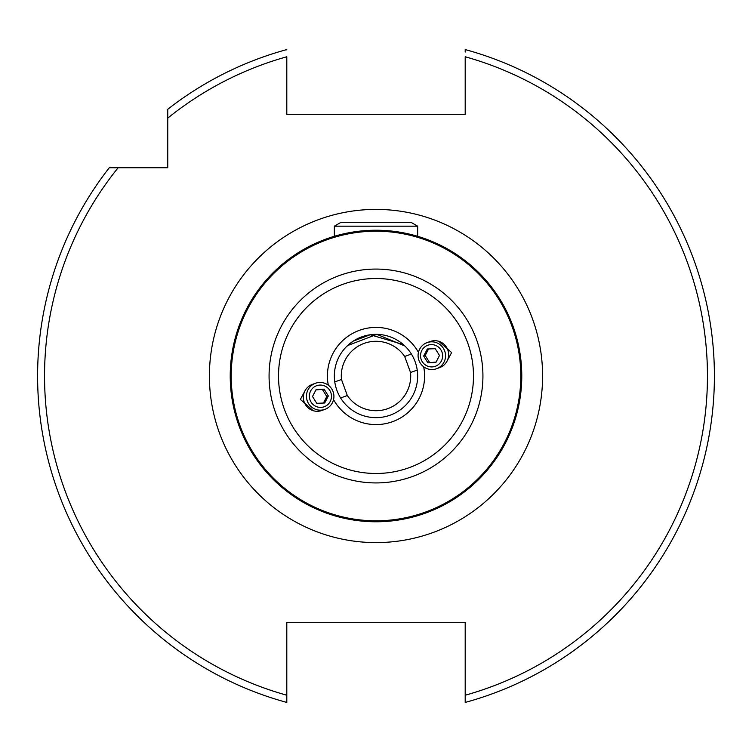 <?xml version="1.0" encoding="UTF-8"?>
<svg xmlns="http://www.w3.org/2000/svg" width="752" height="752" viewBox="0 0 752 752"><rect width="100%" height="100%" fill="white"/><g stroke="black" fill="none" stroke-linecap="round" stroke-linejoin="round"><path stroke-width="1.13" d="M325.513 386.368A11.177 11.036 70 0 0 310.614 391.002A11.177 11.036 70 0 0 315.323 406.089A11.177 11.036 70 0 0 330.231 401.455A11.177 11.036 70 0 0 325.513 386.368M326.518 384.065A13.884 13.715 70 0 0 306.487 395.326A13.884 13.715 70 0 0 324.939 409.361A13.884 13.715 70 0 0 326.518 384.065M315.445 383.266L312.353 384.394A13.884 13.715 70 0 0 310.773 409.69A13.884 13.715 70 0 0 321.856 410.479L324.939 409.361M316.16 389.451L312.503 396.52L316.771 403.307L324.685 403.006L328.342 395.937L324.074 389.151L316.16 389.451M315.896 389.959L324.074 389.151M328.342 395.937L326.81 396.492L322.542 389.715M326.81 396.492L323.426 403.053M334.349 226.173L341.041 222.31L410.959 222.31L417.651 226.173L334.349 226.173L334.349 236.307M446.397 362.238L451.632 352.594L438.773 341.295M305.603 389.762L300.368 399.406L313.227 410.705M341.464 379.487L347.311 395.524A34.705 34.705 0 0 0 410.536 372.513L404.689 356.476A34.705 34.705 0 0 0 341.464 379.487L334.772 381.922M418.027 351.616L418.45 352.359A48.589 48.589 0 0 0 328.286 385.174L327.712 381.386M333.973 400.384L333.55 399.641A48.589 48.589 0 0 0 423.714 366.826L424.288 370.614M331.557 237.171L327.411 238.563M521.775 376A145.775 145.775 0 0 1 376 521.775A145.775 145.775 0 0 1 230.225 376A145.775 145.775 0 0 1 376 230.225A145.775 145.775 0 0 1 521.775 376A145.775 145.775 0 0 0 376 230.225A145.775 145.775 0 0 0 230.225 376M403.288 344.538L370.219 334.753L353.224 341.126L346.503 346.597M347.527 345.61L376.893 334.358L404.896 346.005M417.651 376A41.651 41.651 0 0 1 376 417.651A41.651 41.651 0 0 1 334.349 376A41.651 41.651 0 0 1 376 334.349A41.651 41.651 0 0 1 417.651 376A41.651 41.651 0 0 0 376 334.349A41.651 41.651 0 0 0 334.349 376M465.197 52.076L465.197 49.566A338.4 338.4 0 0 1 465.197 702.434L465.197 622.421L286.803 622.421L286.803 702.434A338.4 338.4 0 0 1 109.266 167.752L167.752 167.752L167.752 109.266A338.4 338.4 0 0 1 286.803 49.566L286.803 49.933M37.6 376A338.4 338.4 0 0 1 109.266 167.752L118.13 167.752A331.463 331.463 0 0 0 286.803 695.233L286.803 702.434M347.311 395.524L340.609 397.968M417.228 370.078L410.536 372.513M404.689 356.476L411.391 354.032M465.197 49.566A338.4 338.4 0 0 1 465.197 702.434L465.197 695.233A331.463 331.463 0 0 0 465.197 56.767L465.197 114.304L286.803 114.304L286.803 56.767A331.463 331.463 0 0 0 167.752 118.13M420.443 237.171L424.589 238.563M426.487 365.632A11.177 11.036 -110 0 0 441.386 360.998A11.177 11.036 -110 0 0 436.677 345.911A11.177 11.036 -110 0 0 421.769 350.545A11.177 11.036 -110 0 0 426.487 365.632M425.482 367.935A13.884 13.715 -110 0 0 445.513 356.674A13.884 13.715 -110 0 0 427.061 342.639A13.884 13.715 -110 0 0 425.482 367.935M436.555 368.734L439.647 367.606A13.884 13.715 -110 0 0 441.227 342.31A13.884 13.715 -110 0 0 430.144 341.521L427.061 342.639M435.84 362.549L439.497 355.48L435.229 348.693L427.315 348.994L423.658 356.063L427.926 362.849L435.84 362.549M436.104 362.041L427.926 362.849M423.658 356.063L425.19 355.508L429.458 362.285M425.19 355.508L428.574 348.947M209.404 376A166.596 166.596 0 0 1 376 209.404A166.596 166.596 0 0 1 542.596 376A166.596 166.596 0 0 1 376 542.596A166.596 166.596 0 0 1 209.404 376M231.202 376A144.798 144.798 0 0 0 376 520.798A144.798 144.798 0 0 0 520.798 376A144.798 144.798 0 0 0 376 231.202A144.798 144.798 0 0 0 231.202 376M278.513 376A97.487 97.487 0 0 0 376 473.487A97.487 97.487 0 0 0 473.487 376A97.487 97.487 0 0 0 376 278.513A97.487 97.487 0 0 0 278.513 376M482.925 376A106.925 106.925 0 0 1 376 482.925A106.925 106.925 0 0 1 269.075 376A106.925 106.925 0 0 1 376 269.075A106.925 106.925 0 0 1 482.925 376M167.752 109.266A338.4 338.4 0 0 1 286.803 49.566M417.651 236.307L417.651 226.173"/></g></svg>
